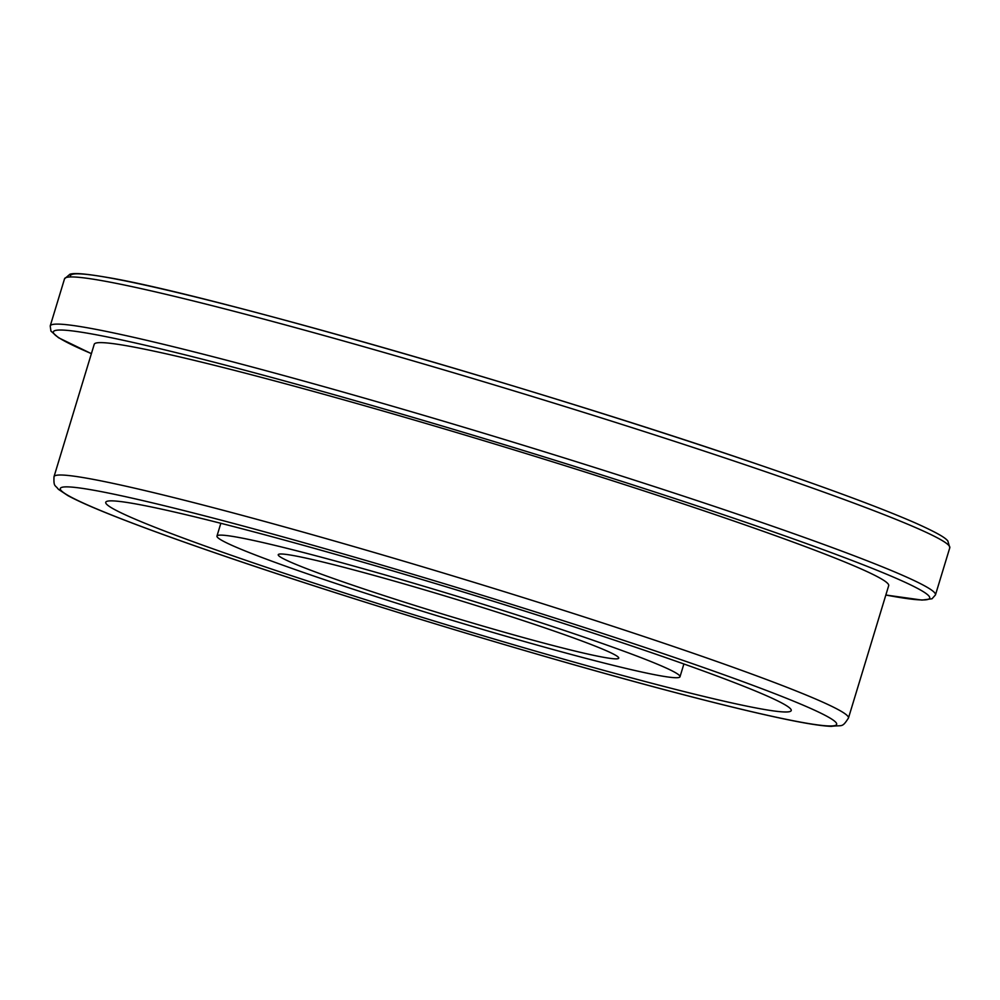<?xml version="1.0" encoding="UTF-8"?>
<svg xmlns="http://www.w3.org/2000/svg" width="1000" height="1000" viewBox="0 0 1000 1000"><rect width="100%" height="100%" fill="white"/><g stroke="black" fill="none" stroke-linecap="round" stroke-linejoin="round"><path stroke-width="1.5" d="M350.875 584.562A177.925 9 16.9 0 1 278.238 554.7A177.925 9 16.9 0 1 371 574.575A177.925 9 16.9 0 1 546.087 628.288A177.925 9 16.9 0 1 618.725 658.15A177.925 9 16.9 0 1 525.962 638.275A177.925 9 16.9 0 1 350.875 584.562M54.013 476.675L94.237 344.275A415.15 21 16.9 0 1 310.675 390.65A415.15 21 16.9 0 1 719.212 515.988A415.15 21 16.9 0 1 888.688 585.65L848.462 718.037C841.838 728.288 842.575 724.825 831.312 726.363C821.9 726.012 806.663 723.637 785.6 719.25C755.25 712.938 715.2 703.175 665.438 689.963C536.275 655.763 353.113 600.175 225.625 556.487C173.388 538.625 132.425 523.625 102.713 511.475C87.275 505.15 75.662 499.862 67.85 495.588L58.362 489.288C54.988 484.625 53.587 487.188 54.013 476.675A415.15 21 16.9 0 1 270.45 523.038A415.15 21 16.9 0 1 678.988 648.375A415.15 21 16.9 0 1 848.462 718.037M251.962 562.4A358.212 18.125 16.9 0 1 105.738 502.287A358.212 18.125 16.9 0 1 292.488 542.3A358.212 18.125 16.9 0 1 645 650.45A358.212 18.125 16.9 0 1 791.225 710.562A358.212 18.125 16.9 0 1 604.475 670.55A358.212 18.125 16.9 0 1 251.962 562.4M581.225 636.163A241.975 12.237 16.9 0 1 680 676.762A241.975 12.237 16.9 0 1 553.85 649.737A241.975 12.237 16.9 0 1 315.738 576.688A241.975 12.237 16.9 0 1 216.962 536.075A241.975 12.237 16.9 0 1 343.113 563.112A241.975 12.237 16.9 0 1 581.225 636.163M935.462 594.913L949.788 547.762A462.6 23.4 -163.1 0 0 760.95 470.125A462.6 23.4 -163.1 0 0 305.712 330.462A462.6 23.4 -163.1 0 0 64.538 278.8L50.213 325.95A462.6 23.4 16.9 0 1 291.388 377.625A462.6 23.4 16.9 0 1 746.625 517.288A462.6 23.4 16.9 0 1 935.462 594.913L932.013 598.787L922 600.075L885.837 595.025A457.85 23.163 -163.1 0 0 742.638 521.237A457.85 23.163 -163.1 0 0 212.537 361.788A457.85 23.163 -163.1 0 0 91.4 353.625M225.938 556.575A405.662 20.525 -163.1 0 0 766.538 715.088A405.662 20.525 -163.1 0 0 671.025 656.275A405.662 20.525 -163.1 0 0 130.425 497.762A405.662 20.525 -163.1 0 0 225.938 556.575M70.688 276.962A457.85 23.163 16.9 0 1 299.2 324.062A457.85 23.163 16.9 0 1 759.725 465.012M949.788 547.762L947.837 540.938C945.725 538.462 941.263 534.587 915.6 523.075C882.588 508.612 830.675 489.275 759.875 465.062C546.337 391.512 205.938 293.637 106.675 277.312C78.95 272.6 73.088 273.337 69.95 274.212L64.538 278.8M680 676.762L683.888 663.975M216.962 536.075L220.837 523.3M50.213 325.95L50.925 331.087L58.525 337.738L91.388 353.663"/></g></svg>
